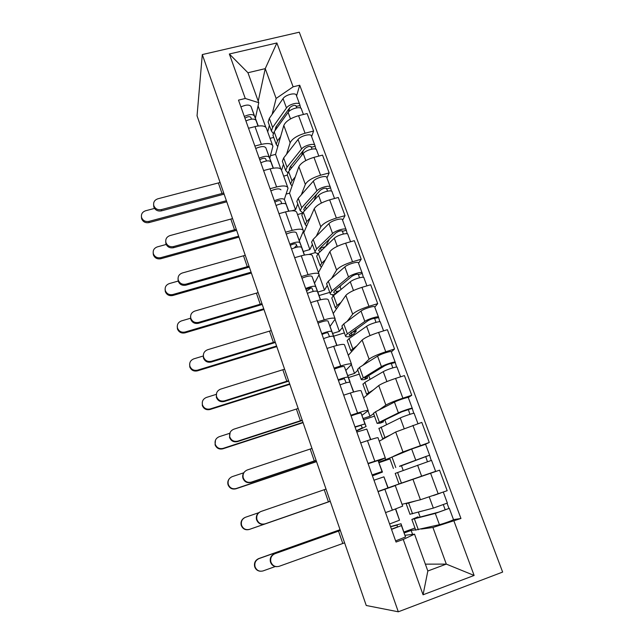 <?xml version="1.0" encoding="UTF-8"?>
<svg xmlns="http://www.w3.org/2000/svg" width="644" height="644" viewBox="0 0 644 644"><rect width="100%" height="100%" fill="white"/><g stroke="black" fill="none" stroke-linecap="round" stroke-linejoin="round"><path stroke-width="0.97" d="M398.314 611.8L502.642 572.073L299.283 32.2L202.297 54.571L398.314 611.8L366.243 605.489L197.048 115.799L202.297 54.571M402.033 504.308L420.419 499.752L447.169 490.704L439.554 470.184L388.05 487.854M385.474 488.868L395.279 485.592L384.871 489.271L392.357 510.161L402.685 506.12L395.287 485.6M392.357 510.161L385.531 512.584M423.647 475.53L439.554 470.184M378.004 491.469L399.876 483.668M384.871 489.271L378.068 491.654M393.243 456.419L402.967 451.935L429.266 442.492L421.804 422.4L395.69 432.003L379.268 441.188M378.922 462.215L389.66 458.069M367.998 463.398L385.289 457.892L378.455 461.136M389.966 458.914L379.075 462.642M425.257 444.304L429.266 442.492M385.265 457.812L378.036 437.791C378.125 437.324 374.599 438.274 367.458 440.633L360.688 442.903M378.64 410.164L385.869 405.092C388.831 403.313 394.498 401.003 402.878 398.169L411.733 395.271L404.416 375.581L395.585 378.422C387.237 381.224 381.618 383.607 378.744 385.555L363.635 397.839M363.224 418.471L369.978 416.241L373.617 413.69M350.827 415.243L357.565 413.029C364.697 410.751 368.255 409.962 368.255 410.655L362.025 415.3M374.494 416.129L363.667 419.703M408.312 397.557L411.733 395.271M368.167 410.413L361.147 390.956C361.091 390.095 357.509 390.779 350.392 393.001L343.671 395.166M362.805 365.333L369.117 359.183C371.894 357.001 377.432 354.53 385.748 351.777L394.547 349L387.382 329.704L378.6 332.425C370.324 335.154 364.826 337.689 362.129 340.032L348.291 355.303M347.816 375.549L354.53 373.407L357.871 370.155M334.019 368.07L340.708 365.961C347.808 363.82 351.423 363.288 351.56 364.367L345.9 370.364M359.312 374.132L348.541 377.561M391.375 351.906L394.547 349M351.423 363.981L344.596 345.063C344.403 343.824 340.765 344.25 333.681 346.335L327.007 348.404M347.06 321.453L352.695 314.183C355.295 311.616 360.712 308.991 368.964 306.303L377.706 303.662L370.686 284.753L361.96 287.345C353.741 289.993 348.372 292.69 345.844 295.411L333.23 313.548M332.69 333.415L339.372 331.37L342.423 327.434M317.54 321.855L324.198 319.843C331.257 317.838 334.928 317.556 335.202 319.005L330.09 326.307M344.395 332.892L333.689 336.176M374.792 307.14L377.706 303.662M335.009 318.474L328.376 300.08C328.046 298.486 324.359 298.663 317.307 300.611L310.674 302.591M331.547 278.433L336.595 270.069C339.026 267.131 344.331 264.354 352.51 261.746L361.204 259.218L354.321 240.679L345.643 243.158C337.496 245.734 332.24 248.576 329.881 251.667L318.45 272.557M317.846 292.062L324.496 290.098L327.265 285.509M301.4 276.574L308.017 274.658C315.045 272.774 318.764 272.734 319.166 274.537L314.578 283.086M329.752 292.392L318.997 295.572M358.531 263.251L361.204 259.218M318.925 273.877L312.477 255.99C312.018 254.042 308.283 253.986 301.263 255.813L294.67 257.689M316.293 236.235L320.817 226.817C323.079 223.516 328.263 220.602 336.377 218.058L345.023 215.651L338.277 197.475L329.648 199.833C321.565 202.345 316.421 205.323 314.224 208.769L303.783 232.653L302.728 232.943M303.276 251.458L309.885 249.574L312.388 244.358M285.582 232.194L292.151 230.367C299.146 228.612 302.913 228.805 303.445 230.946L299.363 240.695M315.439 252.593L308.862 254.469M342.592 220.208L345.023 215.651M303.155 230.149L296.884 212.753C296.304 210.475 292.521 210.186 285.534 211.892L278.981 213.687M301.303 194.834L305.337 184.393C307.438 180.755 312.517 177.696 320.567 175.224L329.156 172.93L322.539 155.107L313.966 157.353C305.94 159.801 300.917 162.916 298.872 166.691L289.542 193.16L286.169 194.069M291.821 210.797L295.532 209.783L297.778 203.963M270.069 188.692L276.606 186.953C283.569 185.311 287.377 185.73 288.029 188.193L284.431 199.101M302.479 213.196L297.536 214.557M326.951 178.002L329.156 172.93M287.699 187.275L281.597 170.362C280.897 167.762 277.073 167.255 270.118 168.841L263.605 170.547M286.58 154.214L290.146 142.783C292.102 138.814 297.069 135.626 305.055 133.219L313.604 131.03L307.108 113.553L298.583 115.687C290.621 118.069 285.703 121.314 283.811 125.419L275.552 154.375L270.496 155.687M281.581 170.249L283.441 164.292M254.863 146.043L261.359 144.385C268.29 142.863 272.138 143.491 272.903 146.268L269.788 158.287M287.361 175.144L283.674 176.118M311.616 136.592L313.604 131.03M272.533 145.23L266.6 128.776C265.787 125.862 261.915 125.145 255 126.627L248.52 128.253M280.808 168.937L275.552 154.375M295.532 209.783L289.542 193.16M309.885 249.574L303.783 232.653M324.496 290.098L319.046 274.996M339.372 331.37L335.057 319.384M354.53 373.407L351.382 364.673M369.978 416.241L368.046 410.872M385.716 459.888L385.048 458.029M425.362 564.144L446.308 564.104L432.929 527.484L421.305 529.054M415.605 529.827L411.154 530.431L404.295 532.91M412.579 534.391L411.154 530.431M405.084 535.285L414.535 534.158L427.833 571.003L446.308 564.104L474.121 575.446L423.06 594.79L403.241 539.447L414.535 534.158M258.236 101.229L265.248 68.634L247.956 72.748L258.775 102.702L245.275 98.476L238.497 100.126L396.036 542.055L403.241 539.447M245.275 98.476L229.344 53.999L276.88 42.971L293.125 86.819L276.139 98.443L265.248 68.634L276.88 42.971M432.929 527.484L460.951 518.484L299.726 85.217L293.125 86.819M453.956 521.02L474.121 575.446M267.711 131.859L269.353 125.338M272.13 114.342L276.139 98.443M265.747 127.166L258.075 105.906M258.775 102.702L255.402 118.222M453.529 519.611L460.951 518.484M403.973 532L414.953 528.032M296.562 95.964L299.726 85.217M418.391 512.221L420.146 517.052M273.724 137.422L270.053 138.355M401.405 465.499L403.2 470.45M384.854 419.977L386.481 424.444M368.634 375.339L370.083 379.348M353.596 333.986L354.007 335.122M423.06 594.79L427.833 571.003M247.956 72.748L229.344 53.999M276.678 566.68C273.539 566.535 271.446 564.925 270.408 561.858C269.723 558.042 271.092 555.345 274.505 553.76L274.956 553.719C271.526 555.305 270.158 558.018 270.842 561.85C272.372 565.77 275.133 567.267 279.118 566.317L344.596 542.836M395.706 508.961L399.505 520.215L389.596 523.983M392.413 510.145L386.786 512.141M390.586 526.752L397.163 525.069L397.404 526.969L391.447 529.183M390.514 526.567L401.003 523.741L401.429 525.585L391.528 529.392M401.003 523.741L405.519 536.975L395.625 540.888M274.956 553.719L340.33 530.487M340.298 530.382L274.505 553.76M260.418 571.244C257.616 571.003 255.708 569.529 254.702 566.817C253.881 562.977 255.209 560.24 258.663 558.606L259.049 558.581C255.571 560.224 254.251 562.969 255.072 566.825C256.634 570.471 259.307 571.84 263.074 570.914L275.262 566.543M418.222 517.559L417.964 516.858L415.621 518.122L417.65 517.712L438.628 512.149L449.319 508.341L435.296 513.405L439.425 524.675C443.426 523.757 454.809 519.603 453.473 519.555L449.343 508.406M417.964 516.858L411.854 519.442L435.296 513.405M415.67 530.004L439.425 524.675M443.346 504.783L445.221 509.839M412.047 501.829L409.842 502.368M409.978 514.25L433.348 508.1L447.363 503.061L443.297 492.08M407.692 502.908L406.163 503.705L416.257 500.782M433.412 495.566L440.609 493.038M447.073 503.302L448.949 508.382M340.056 529.698L258.663 558.606M259.049 558.581L340.088 529.795M328.424 501.845L324.238 489.714L261.013 511.465C257.592 513.01 256.223 515.675 256.908 519.45C258.429 523.282 261.158 524.747 265.095 523.846L330.219 501.225L264.684 523.999C260.764 524.9 258.043 523.435 256.529 519.619C255.853 516.198 256.996 513.638 259.967 511.94M372.417 475.787L378.672 473.412L378.076 472.962L372.127 474.982M372.441 475.852L382.464 472.084L382.045 471.577L372.103 474.918M382.464 472.084L378.068 460.492L368.118 463.736M388.107 487.79L383.929 476.826L373.995 480.215M324.238 489.714L326.025 489.094M316.156 460.508L250.975 482.436C247.087 483.29 244.398 481.857 242.901 478.122C242.313 475.731 242.852 473.63 244.519 471.843M314.312 460.951L310.199 449.029L247.32 469.959C243.899 471.464 242.53 474.073 243.223 477.792C244.728 481.535 247.433 482.976 251.329 482.123L316.091 460.339M356.365 430.772L362.339 427.793L361.018 425.314L355.086 427.173M356.47 431.053L366.098 426.473L364.947 423.929L354.973 426.859M366.098 426.473L361.051 413.07C360.004 412.909 356.679 413.859 351.069 415.911M370.783 439.546L366.79 429.073L356.824 432.052M310.199 449.029L311.978 448.417M258.735 512.705L245.557 517.237C242.096 518.822 240.776 521.511 241.581 525.303C243.126 528.885 245.767 530.237 249.51 529.352L330.251 501.306L249.164 529.489C245.436 530.366 242.804 529.022 241.267 525.448C240.478 522.091 241.54 519.523 244.438 517.752M399.014 483.95L395.207 473.404L431.544 460.355L435.618 471.344L399.014 483.942M399.57 466.192L425.708 456.556L427.439 461.716M399.65 466.425L429.629 455.187L431.198 460.444M389.66 458.061L411.661 449.021L425.587 444.279L429.62 455.163M425.547 456.588L429.306 455.332M316.55 461.659L235.897 488.804C232.186 489.641 229.578 488.305 228.065 484.795C227.429 482.549 227.855 480.521 229.336 478.725M243.73 472.801L232.299 476.608C228.862 478.146 227.533 480.778 228.322 484.497C229.844 488.023 232.468 489.36 236.187 488.514L316.494 461.498M378.954 428.469L400.254 417.94C403.844 416.193 415.098 412.474 414.132 413.351L417.964 423.688M383.888 438.604L382.625 438.604L390.554 434.869M383.099 420.83L383.478 421.868L380.829 422.126L382.576 421.079L401.727 411.83L408.377 409.64L409.93 414.317M383.478 421.868L380.54 423.068L377.126 423.398L398.386 412.852C401.961 411.065 413.198 407.362 412.257 408.288L413.73 413.279M373.504 413.392L375.581 411.725L394.442 402.106C397.976 400.238 409.206 396.583 408.296 397.598L412.216 408.183M408.183 409.592L411.967 408.513M302.326 420.484L237.499 441.599C233.651 442.412 230.987 440.995 229.506 437.348L230.149 432.406M300.442 420.757L296.393 409.045L233.861 429.186C230.447 430.643 229.087 433.203 229.771 436.865C231.26 440.528 233.941 441.953 237.805 441.132L302.213 420.162M346.198 382.786L344.315 378.632L338.39 380.338M349.909 382.206L348.195 377.247C347.076 376.861 343.743 377.714 338.197 379.791M350.038 381.747L344.379 366.605C343.236 366.154 339.903 366.975 334.373 369.068M353.717 391.979L350.006 382.286C348.895 381.932 345.562 382.802 340.008 384.879M296.393 409.045L298.164 408.449M288.729 381.151L224.265 401.478C220.449 402.25 217.809 400.85 216.344 397.276L216.537 393.323M286.813 381.264L282.837 369.745L220.642 389.121C217.237 390.538 215.877 393.041 216.561 396.64C218.034 400.23 220.683 401.639 224.514 400.858L288.568 380.685M329.535 336.651L327.941 332.884C326.943 332.586 324.97 333.109 322.024 334.445M334.292 338.317L331.781 331.507C330.565 330.839 327.224 331.563 321.75 333.681M334.292 337.883L328.038 321.082C326.806 320.35 323.465 321.042 318.007 323.167M336.989 345.393L333.552 336.442C332.352 335.806 329.012 336.546 323.529 338.655M282.837 369.745L284.592 369.165M275.366 342.479L211.256 362.041C207.473 362.781 204.856 361.397 203.399 357.887L203.391 354.619M273.41 342.439L269.506 331.113L207.642 349.74C204.253 351.117 202.892 353.572 203.568 357.114C205.025 360.632 207.65 362.025 211.449 361.284L275.157 341.867M313.274 291.418L311.897 288.053C310.843 287.594 308.879 288.069 305.997 289.462M311.197 287.82L306.576 291.104M318.901 295.322L315.689 286.677C314.393 285.735 311.044 286.339 305.642 288.488M318.852 294.855L312.018 276.453C310.706 275.447 307.349 276.026 301.972 278.184M320.607 299.742L317.428 291.515C316.14 290.605 312.791 291.217 307.381 293.366M269.506 331.113L271.245 330.549M303.074 422.665L222.848 448.812C219.169 449.617 216.577 448.288 215.08 444.843L215.458 440.214M229.699 433.315L219.274 436.68C215.845 438.17 214.516 440.738 215.289 444.392C216.795 447.854 219.395 449.19 223.09 448.385L302.97 422.351M363.007 384.363L364.939 382.351L383.261 371.652C386.682 369.551 397.871 366.017 397.066 367.289L400.6 376.812M367.676 394.547L366.541 394.136L373.303 389.982M366.943 376.338L367.603 378.157C365.615 378.519 364.689 378.455 364.818 377.964L384.774 365.744C387.986 364.23 390.192 363.538 391.391 363.667L392.768 367.877M367.603 378.157L364.737 379.461C362.178 379.92 360.986 379.847 361.147 379.219L381.433 366.661C384.838 364.528 396.02 361.018 395.231 362.322L396.607 367.056M357.662 369.567L359.521 367.386L377.569 356.14C380.934 353.926 392.099 350.449 391.351 351.849L395.166 362.145M391.174 363.546L394.973 362.628M289.824 384.323L210.024 409.504C206.37 410.268 203.802 408.956 202.329 405.567L202.337 401.92M216.344 394.337L206.466 397.429C203.053 398.869 201.725 401.381 202.49 404.979C203.971 408.385 206.547 409.697 210.218 408.932L289.671 383.872M351.769 334.55L353.854 333.906L356.245 331.097L355.649 329.47M347.366 341.087L347.172 340.563L349.088 338.575L366.613 326.291C369.873 323.86 380.998 320.503 380.346 322.137L383.583 330.879M351.938 351.278L350.771 350.513L356.937 345.764M351.101 332.707L352.035 335.274C350.022 335.5 349.048 335.291 349.12 334.647L368.159 320.583C371.282 318.925 373.48 318.273 374.744 318.603L375.959 322.362M352.035 335.274L349.233 336.675C346.641 336.973 345.393 336.707 345.482 335.878L347.382 333.858L364.818 321.396C368.062 318.933 379.179 315.592 378.543 317.275L379.831 321.75M342.117 326.572L341.908 326.001L343.767 323.892L361.034 311.084C364.23 308.54 375.339 305.24 374.736 307.003L378.455 317.025M351.189 332.65L356.245 331.097M374.494 318.418L378.318 317.661M276.799 346.617L197.418 370.855C193.788 371.588 191.236 370.284 189.779 366.951L189.642 363.949M203.351 355.971L193.868 358.837C190.479 360.229 189.151 362.693 189.9 366.227C191.357 369.576 193.916 370.88 197.563 370.147L276.59 346.021M332.425 294.694L332.666 295.371L334.518 294.823M332.014 298.631L331.765 297.955L333.536 295.636L350.288 281.822C353.387 279.069 364.456 275.882 363.949 277.878L366.911 285.872M336.53 308.798L335.299 307.719L337.102 305.473L341.022 302.35M336.49 293.197C334.622 293.262 333.697 292.907 333.713 292.151L335.105 290.283L351.874 276.308C354.916 274.521 357.098 273.901 358.418 274.433L359.481 277.757M341.062 289.43L340.104 286.789L341.07 285.316M335.564 289.905L336.699 293.028M335.999 293.6L334.027 294.686C331.394 294.831 330.09 294.389 330.106 293.358L331.861 290.999L348.533 277.025C351.616 274.239 362.677 271.076 362.186 273.104L363.393 277.347M326.862 284.39L326.597 283.658L328.319 281.227L344.822 266.914C347.865 264.056 358.917 260.925 358.45 263.042L362.065 272.79M338.849 287.16L340.104 286.789M336.208 291.692L339.509 290.71M332.666 295.371L333.093 294.719M358.153 274.167L358.33 274.65L361.992 273.571M262.237 304.459L198.473 323.28C194.713 323.98 192.121 322.612 190.688 319.174L190.576 316.373M260.24 304.266L256.401 293.133L194.874 311.044C191.493 312.372 190.141 314.779 190.809 318.265C192.242 321.718 194.85 323.087 198.618 322.386L261.979 303.71M297.351 247.071L296.159 244.1C295.065 243.488 293.109 243.915 290.275 245.38M296.634 245.275L294.356 247.876M303.783 253.14L299.919 242.724C298.534 241.524 295.177 242.007 289.856 244.189M303.702 252.633L296.321 232.709C294.92 231.446 291.563 231.904 286.258 234.094M304.499 255.016L301.617 247.473C300.249 246.298 296.892 246.797 291.563 248.97M256.401 293.133L258.131 292.585M263.984 309.523L185.021 332.859C181.407 333.552 178.887 332.264 177.446 328.979L177.253 326.403M190.777 318.176L181.487 320.897C178.114 322.242 176.786 324.657 177.519 328.126C178.96 331.418 181.495 332.715 185.118 332.014L263.734 308.798M317.468 253.374L317.717 254.074M316.945 256.964L316.647 256.143L318.281 253.503L334.292 238.224C337.239 235.165 348.243 232.146 347.873 234.48L350.569 241.75M321.428 267.107L320.108 265.722L321.775 263.154L325.462 259.749M320.124 251.74L318.595 250.444L319.883 248.318L335.902 232.895C338.865 230.987 341.038 230.399 342.415 231.116L343.324 234.03M325.526 246.588L329.446 239.109M320.31 247.908L321.3 250.621M318.321 253.454C316.156 253.325 315.053 252.722 315.021 251.635L316.631 248.954L332.562 233.522C335.492 230.431 346.496 227.429 346.142 229.803L347.269 233.812M311.889 242.989L311.575 242.112L313.161 239.367L328.923 223.605C331.821 220.441 342.809 217.479 342.487 219.926L345.997 229.417M320.39 248.117L325.421 246.684M342.125 230.785L342.342 231.365L345.981 230.343M249.317 267.075L185.899 285.179C182.172 285.839 179.596 284.487 178.187 281.114L178.026 278.635M247.288 266.737L243.513 255.789L182.316 273C178.952 274.288 177.599 276.646 178.259 280.068C179.676 283.457 182.26 284.817 185.995 284.149L249.011 266.197M281.758 203.601L280.736 201.008C279.601 200.244 277.644 200.622 274.867 202.152M284.455 199.632L288.81 211.152L284.455 199.632C282.99 198.175 279.625 198.553 274.376 200.767M280.929 189.811C279.44 188.298 276.083 188.652 270.842 190.865M288.729 211.168L286.121 204.285C284.664 202.86 281.307 203.246 276.043 205.46M243.513 255.789L245.235 255.257M251.377 273.032L172.834 295.491C169.243 296.151 166.74 294.863 165.323 291.635L165.097 289.357M178.187 281.074L169.316 283.585C165.959 284.889 164.631 287.248 165.347 290.653C166.764 293.897 169.283 295.185 172.882 294.517L251.079 272.187M302.157 216.07L301.811 215.104L303.3 212.158L318.595 195.47C321.396 192.113 332.344 189.256 332.111 191.92L334.542 198.497M306.608 226.189L305.208 224.506L306.737 221.625L310.215 217.938M304.596 210.749L303.759 209.501L304.934 207.143L320.245 190.318C323.127 188.298 325.284 187.734 326.717 188.636L327.482 191.147M314.022 200.453L316.679 194.23M305.353 206.692L306.19 209.002M302.752 212.81L300.209 210.677L301.69 207.698L316.904 190.857C319.69 187.476 330.63 184.627 330.412 187.332L331.451 191.123M297.198 202.345L296.828 201.331L298.277 198.28L313.338 181.133C316.083 177.68 327.015 174.87 326.822 177.647L330.243 186.881M306.061 208.648L306.673 208.479M326.411 188.249L326.661 188.917L330.275 187.943M236.614 230.311L173.542 247.715C169.839 248.343 167.287 247.006 165.894 243.69L165.709 241.436M234.553 229.828L230.834 219.065L169.976 235.591C166.619 236.839 165.267 239.149 165.919 242.522C167.319 245.847 169.879 247.191 173.59 246.555L236.268 229.304M266.479 160.968L265.61 158.746C264.426 157.836 262.478 158.174 259.757 159.76M273.338 168.165L269.289 157.377C267.743 155.679 264.378 155.945 259.194 158.191M273.378 168.165L265.827 147.742C264.265 145.987 260.901 146.236 255.732 148.474M273.273 168.181L270.923 161.942C269.393 160.267 266.028 160.549 260.836 162.787M230.834 219.065L232.548 218.541M238.972 237.137L160.847 258.735C157.273 259.363 154.785 258.091 153.393 254.911L153.159 252.834M166.192 244.462L157.337 246.885C153.997 248.149 152.676 250.452 153.377 253.808C154.777 256.996 157.265 258.276 160.855 257.64L238.634 236.163M287.643 175.925L287.248 174.822L288.609 171.57L303.203 153.538C305.86 149.899 316.751 147.194 316.647 150.173L318.828 156.073M292.062 186.011L290.581 184.047L291.974 180.867L295.274 176.907M289.615 170.33L289.188 169.316L290.267 166.724L304.886 148.563C307.687 146.43 309.836 145.898 311.326 146.969L311.946 149.094M301.545 155.582L303.324 150.495M290.661 166.233L291.362 168.165M287.779 172.793L285.67 170.475L287.023 167.198L301.545 149.014C304.185 145.351 315.069 142.654 314.98 145.673L315.946 149.247M282.772 162.449L282.354 161.298L283.674 157.957L298.043 139.474C300.651 135.739 311.519 133.083 311.463 136.174L314.787 145.166M310.996 146.518L311.277 147.283L314.876 146.349M224.12 194.15L161.386 210.878C157.708 211.474 155.18 210.145 153.803 206.893L153.61 204.8M222.027 193.53L218.372 182.944L157.836 198.811C154.496 200.018 153.143 202.28 153.787 205.597C155.172 208.857 157.708 210.194 161.394 209.598L223.726 193.023M251.49 119.156L250.774 117.288C249.55 116.25 247.602 116.548 244.937 118.182M258.18 126.015L254.412 115.928C252.794 113.996 249.429 114.165 244.309 116.427M258.244 126.007L251.015 106.469C249.389 104.489 246.016 104.634 240.912 106.904M258.115 126.023L256.022 120.404C254.412 118.496 251.039 118.673 245.919 120.943M218.372 182.944L220.071 182.437M226.769 201.814L149.046 222.583C145.496 223.178 143.032 221.914 141.656 218.783L141.422 216.843M154.536 208.415L145.56 210.781C142.235 212.005 140.915 214.267 141.6 217.559C142.984 220.699 145.455 221.963 149.014 221.367L226.39 200.719M273.386 136.504L272.943 135.264L274.183 131.738L288.11 112.402C290.629 108.49 301.456 105.93 301.473 109.222L303.421 114.471M277.781 146.558L276.22 144.328L277.483 140.867L280.615 136.633M275.06 130.507L275.865 127.045L289.816 107.596C292.545 105.35 294.678 104.851 296.224 106.091L296.707 107.846M288.496 111.927L289.687 107.773M276.244 126.522L276.807 128.084M273.225 133.445L271.398 130.998L272.621 127.44L286.483 107.967C288.979 104.03 299.806 101.486 299.838 104.803L300.732 108.168M268.604 123.27L268.146 121.99L269.337 118.367L283.046 98.604C285.517 94.604 296.329 92.092 296.385 95.481L299.629 104.231M295.87 105.576L296.184 106.437L299.758 105.544M283.811 125.419L290.146 142.783M298.872 166.691L305.337 184.393M314.224 208.769L320.817 226.817M329.881 251.667L336.595 270.069M345.844 295.411L352.695 314.183M362.129 340.032L369.117 359.183M378.744 385.555L385.869 405.092M395.69 432.003L402.967 451.935M412.989 479.402L420.419 499.752M270.118 168.841L276.606 186.953M285.534 211.892L292.151 230.367M301.263 255.813L308.017 274.658M317.307 300.611L324.198 319.843M333.681 346.335L340.708 365.961M350.392 393.001L357.565 413.029M367.458 440.633L374.776 461.088M255 126.627L261.359 144.385M313.966 157.353L320.567 175.224M329.648 199.833L336.377 218.058M345.643 243.158L352.51 261.746M361.96 287.345L368.964 306.303M378.6 332.425L385.748 351.777M395.585 378.422L402.878 398.169M412.925 425.378L420.363 445.535M430.619 473.308L438.218 493.884M298.583 115.687L305.055 133.219M399.505 520.215L395.488 509.034M405.519 536.975L401.429 525.585M342.785 543.472L338.527 531.123M414.406 518.927L418.334 529.771M408.65 503.053L412.554 513.823M429.258 496.975L433.348 508.1M265.095 523.846L264.684 523.999M382.045 471.577L378.068 460.492M387.938 487.983L383.929 476.826M364.947 423.929L361.051 413.07M370.574 439.611L366.79 429.073M397.589 472.503L401.437 483.137M417.594 465.185L421.643 476.222M391.954 456.934L395.778 467.496M411.661 449.021L415.686 459.985M381.103 426.988L384.879 437.413M400.254 417.94L404.126 428.493M375.581 411.725L379.332 422.078M394.442 402.106L398.386 412.852M237.805 441.132L237.499 441.599M348.195 377.247L344.379 366.605M353.508 392.043L350.006 382.286M224.514 400.858L224.265 401.478M331.781 331.507L328.038 321.082M336.78 345.45L333.552 336.442M211.449 361.284L211.256 362.041M315.689 286.677L312.018 276.453M320.398 299.79L317.428 291.515M223.09 448.385L222.848 448.812M364.939 382.351L368.642 392.574M383.261 371.652L386.899 381.562M359.521 367.386L363.2 377.537M377.569 356.14L381.433 366.661M210.218 408.932L210.024 409.504M349.088 338.575L352.719 348.605M366.613 326.291L370.026 335.58M343.767 323.892L347.382 333.858M361.034 311.084L364.818 321.396M197.563 370.147L197.418 370.855M333.536 295.636L337.102 305.473M350.288 281.822L353.484 290.516M328.319 281.227L331.861 290.999M344.822 266.914L348.533 277.025M198.618 322.386L198.473 323.28M299.919 242.724L296.321 232.709M304.338 255.048L301.617 247.473M185.118 332.014L185.021 332.859M318.281 253.503L321.775 263.154M334.292 238.224L337.271 246.346M313.161 239.367L316.631 248.954M328.923 223.605L332.562 233.522M185.995 284.149L185.899 285.179M288.601 211.192L286.121 204.285M172.882 294.517L172.834 295.491M303.3 212.158L306.737 221.625M318.595 195.47L321.372 203.037M298.277 198.28L301.69 207.698M313.338 181.133L316.904 190.857M173.59 246.555L173.542 247.715M269.289 157.377L265.827 147.742M273.169 168.197L270.923 161.942M160.855 257.64L160.847 258.735M288.609 171.57L291.974 180.867M303.203 153.538L305.787 160.573M283.674 157.957L287.023 167.198M298.043 139.474L301.545 149.014M161.394 209.598L161.386 210.878M254.412 115.928L251.015 106.469M258.035 126.031L256.022 120.404M149.014 221.367L149.046 222.583M274.183 131.738L277.483 140.867M288.11 112.402L290.5 118.923M269.337 118.367L272.621 127.44M283.046 98.604L286.483 107.967M270.408 561.858L270.842 561.85M411.854 519.442L415.742 530.197M406.163 503.705L410.019 514.379M362.306 427.922L362.105 427.366M389.628 457.973L393.412 468.446M378.881 428.268L382.625 438.604M373.407 413.126L377.126 423.398M229.506 437.348L229.771 436.865M346.158 382.802L345.973 382.295M216.344 397.276L216.561 396.64M203.399 357.887L203.568 357.114M215.08 444.843L215.289 444.392M362.878 383.993L366.541 394.136M357.509 369.149L361.147 379.219M202.329 405.567L202.49 404.979M347.172 340.563L350.771 350.513M341.908 326.001L345.482 335.878M189.779 366.951L189.9 366.227M331.765 297.955L335.299 307.719M326.597 283.658L330.106 293.358M190.688 319.174L190.809 318.265M177.446 328.979L177.519 328.126M316.647 256.143L320.108 265.722M311.575 242.112L315.021 251.635M178.187 281.114L178.259 280.068M165.323 291.635L165.347 290.653M301.811 215.104L305.208 224.506M296.828 201.331L300.209 210.677M165.894 243.69L165.919 242.522M153.393 254.911L153.377 253.808M287.248 174.822L290.581 184.047M282.354 161.298L285.67 170.475M153.803 206.893L153.787 205.597M141.656 218.783L141.6 217.559M272.943 135.264L276.22 144.328M268.146 121.99L271.398 130.998"/></g></svg>
